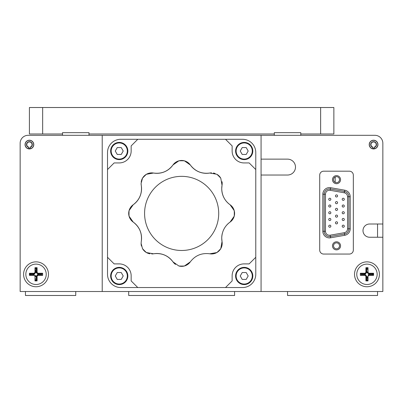 <?xml version="1.0" encoding="UTF-8"?>
<svg xmlns="http://www.w3.org/2000/svg" width="403" height="403" viewBox="0 0 403 403"><rect width="100%" height="100%" fill="white"/><g stroke="black" fill="none" stroke-linecap="round" stroke-linejoin="round"><path stroke-width="0.6" d="M377.556 237.241L377.556 224.003M94.277 135.312L28.094 135.312A7.944 7.944 0 0 0 20.15 143.256L20.15 291.515L382.85 291.515L382.85 143.256A7.944 7.944 0 0 0 374.906 135.312L57.216 135.312M20.15 161.789L20.15 143.256M28.754 148.495A3.97 3.97 0 0 0 30.079 148.495M372.921 148.495A3.97 3.97 0 0 0 374.246 148.495M370.11 147.226L370.276 147.226A4.237 4.237 0 0 1 373.586 140.345A4.237 4.237 0 0 1 377.818 144.581A4.237 4.237 0 0 1 374.246 148.762L374.246 147.417A2.912 2.912 0 0 0 373.586 141.67A2.912 2.912 0 0 0 372.921 147.417L372.921 147.145A2.65 2.65 0 0 1 373.586 141.932A2.65 2.65 0 0 1 374.246 147.145L374.246 147.417M382.85 161.789L382.85 169.728M355.053 135.312L374.906 135.312M25.046 144.581A4.368 4.368 0 0 0 29.414 148.949A4.368 4.368 0 0 0 33.787 144.581A4.368 4.368 0 0 0 29.414 140.214A4.368 4.368 0 0 0 25.046 144.581M23.591 274.307A12.443 12.443 0 0 0 36.033 286.75A12.443 12.443 0 0 0 48.476 274.307A12.443 12.443 0 0 0 36.033 261.859A12.443 12.443 0 0 0 23.591 274.307M382.85 201.5L382.85 193.556M382.85 185.617L382.85 177.673M333.528 245.845A2.992 2.992 0 0 0 336.52 248.837A2.992 2.992 0 0 0 339.512 245.845A2.992 2.992 0 0 0 336.52 242.853A2.992 2.992 0 0 0 333.528 245.845M333.528 179.657A2.992 2.992 0 0 0 336.52 182.65A2.992 2.992 0 0 0 339.512 179.657A2.992 2.992 0 0 0 336.52 176.665A2.992 2.992 0 0 0 333.528 179.657M369.213 144.581A4.368 4.368 0 0 0 373.586 148.949A4.368 4.368 0 0 0 377.954 144.581A4.368 4.368 0 0 0 373.586 140.214A4.368 4.368 0 0 0 369.213 144.581M354.524 274.307A12.443 12.443 0 0 0 366.967 286.75A12.443 12.443 0 0 0 379.409 274.307A12.443 12.443 0 0 0 366.967 261.859A12.443 12.443 0 0 0 354.524 274.307M261.068 159.14L287.541 159.14A7.944 7.944 0 0 1 295.485 167.084A7.944 7.944 0 0 1 287.541 175.028L261.068 175.028M382.85 224.003L369.611 224.003A6.619 6.619 0 0 0 362.992 230.622A6.619 6.619 0 0 0 369.611 237.241L382.85 237.241M333.87 107.515L333.87 133.992L320.637 133.992L320.637 107.515L333.87 107.515M320.637 107.515L42.653 107.515L42.653 133.992L62.51 133.992L62.51 132.668L88.982 132.668L88.982 133.992L274.307 133.992L274.307 132.668L300.779 132.668L300.779 133.992L320.637 133.992M42.653 133.992L29.414 133.992L29.414 107.515L42.653 107.515M255.774 169.547L249.155 162.928L244.047 162.928A11.914 11.914 0 0 1 232.133 151.014L232.133 145.906L225.514 139.287L242.535 139.287A13.239 13.239 0 0 1 255.774 152.52L255.774 274.307A13.239 13.239 0 0 1 242.535 287.541L225.514 287.541L232.133 280.921L232.133 275.813A11.914 11.914 0 0 1 244.047 263.9L249.155 263.9L255.774 257.28M137.776 139.287L120.754 139.287A13.239 13.239 0 0 0 107.515 152.52L107.515 169.547L114.135 162.928L119.243 162.928A11.914 11.914 0 0 0 131.156 151.014L131.156 145.906L137.776 139.287L225.514 139.287M107.515 257.28L114.135 263.9L119.243 263.9A11.914 11.914 0 0 1 131.156 275.813L131.156 280.921L137.776 287.541L120.754 287.541A13.239 13.239 0 0 1 107.515 274.307L107.515 169.547M225.514 287.541L137.776 287.541M218.708 213.414A37.066 37.066 0 0 0 181.642 176.348A37.066 37.066 0 0 0 144.581 213.414A37.066 37.066 0 0 0 181.642 250.48A37.066 37.066 0 0 0 218.708 213.414M226.662 225.136A19.616 19.616 0 0 1 230.083 222.083L234.224 216.189A52.652 52.652 0 0 0 234.224 210.638L230.083 204.744C224.753 200.84 221.967 195.485 221.731 188.685L222.028 185.289L220.784 178.197A52.652 52.652 0 0 0 216.859 174.272L209.767 173.033C201.747 174.086 195.259 171.401 190.312 164.973L184.418 160.832A52.652 52.652 0 0 0 178.867 160.832L172.973 164.973C168.051 171.391 161.563 174.076 153.523 173.033L146.43 174.272A52.652 52.652 0 0 0 142.501 178.197L141.1 183.461L141.262 185.289C142.319 193.314 139.629 199.797 133.207 204.744L129.066 210.638A52.652 52.652 0 0 0 129.066 216.189L133.207 222.083A19.616 19.616 0 0 1 141.262 241.533L141.1 243.367A10.589 10.589 0 0 0 141.453 246.072M141.1 183.461A10.589 10.589 0 0 0 141.262 185.289A19.616 19.616 0 0 1 133.207 204.744A10.589 10.589 0 0 0 133.207 222.083C139.624 227.01 142.309 233.493 141.262 241.533M129.066 210.638A10.589 10.589 0 0 0 129.066 216.189M211.56 172.872A10.589 10.589 0 0 0 209.767 173.033A19.616 19.616 0 0 1 190.312 164.973A10.589 10.589 0 0 0 172.973 164.973A19.616 19.616 0 0 1 153.523 173.033A10.589 10.589 0 0 0 141.186 182.111M146.43 174.272A10.589 10.589 0 0 0 142.501 178.197M151.73 253.955A10.589 10.589 0 0 0 153.523 253.794A19.616 19.616 0 0 1 172.973 261.854L178.867 265.99A10.589 10.589 0 0 0 190.312 261.854C195.238 255.437 201.722 252.752 209.767 253.794A10.589 10.589 0 0 0 222.028 241.533L221.731 238.143C221.957 231.357 224.743 226.002 230.083 222.083A10.589 10.589 0 0 0 230.083 204.744A19.616 19.616 0 0 1 222.028 185.289A10.589 10.589 0 0 0 222.038 181.682M209.767 253.794L216.859 252.555A10.589 10.589 0 0 0 220.784 248.631L222.028 241.533A19.616 19.616 0 0 1 222.295 233.483M215.162 173.492A10.589 10.589 0 0 0 213.373 173.023M141.1 243.367L142.501 248.631A10.589 10.589 0 0 0 149.916 253.804M146.43 252.555A52.652 52.652 0 0 1 142.501 248.631A10.589 10.589 0 0 0 146.43 252.555L153.523 253.794C161.543 252.741 168.026 255.426 172.973 261.854A10.589 10.589 0 0 0 175.522 264.413M234.224 216.189A10.589 10.589 0 0 0 234.224 210.638M220.784 178.197A10.589 10.589 0 0 0 216.859 174.272M184.418 160.832A10.589 10.589 0 0 0 178.867 160.832M178.867 265.99A52.652 52.652 0 0 0 184.418 265.99L190.312 261.854M216.859 252.555A52.652 52.652 0 0 0 220.784 248.631M261.068 291.515L261.068 135.312M102.221 135.312L102.221 291.515M75.744 291.515L75.744 295.485L25.444 295.485L25.444 291.515M128.693 291.515L128.693 295.485L234.591 295.485L234.591 291.515M287.541 291.515L287.541 295.485L377.556 295.485L377.556 291.515M40.381 274.755A4.368 4.368 0 0 0 40.381 273.854M36.487 269.96A4.368 4.368 0 0 0 34.975 270.065M31.691 273.854A4.368 4.368 0 0 0 31.691 274.755M34.975 278.544A4.368 4.368 0 0 0 36.487 278.649M371.309 274.755A4.368 4.368 0 0 0 371.309 273.854M368.025 270.065A4.368 4.368 0 0 0 366.513 269.96M362.619 273.854A4.368 4.368 0 0 0 362.619 274.755M366.513 278.649A4.368 4.368 0 0 0 368.025 278.544M335.195 182.342L335.195 176.972M300.779 135.312L300.779 133.992M300.779 132.668L274.307 132.668M274.307 133.992L274.307 135.312M88.982 135.312L88.982 133.992M88.982 132.668L62.51 132.668M62.51 133.992L62.51 135.312M329.453 236.581A5.294 5.294 0 0 1 324.158 231.282L324.158 194.221A5.294 5.294 0 0 1 330.369 189.007L344.51 191.496A5.294 5.294 0 0 1 348.882 196.714L348.882 228.793A5.294 5.294 0 0 1 344.51 234.007L330.369 236.501A5.294 5.294 0 0 1 329.453 236.581M336.52 217.172A1.058 1.058 0 0 1 335.462 216.114A1.058 1.058 0 0 1 336.52 215.056A1.058 1.058 0 0 1 337.578 216.114A1.058 1.058 0 0 1 336.52 217.172M343.245 220.537A1.058 1.058 0 0 1 342.187 219.474A1.058 1.058 0 0 1 343.245 218.416A1.058 1.058 0 0 1 344.303 219.474A1.058 1.058 0 0 1 343.245 220.537M336.52 203.722A1.058 1.058 0 0 1 335.462 202.664A1.058 1.058 0 0 1 336.52 201.606A1.058 1.058 0 0 1 337.578 202.664A1.058 1.058 0 0 1 336.52 203.722M343.245 207.087A1.058 1.058 0 0 1 342.187 206.029A1.058 1.058 0 0 1 343.245 204.966A1.058 1.058 0 0 1 344.303 206.029A1.058 1.058 0 0 1 343.245 207.087M329.795 213.812A1.058 1.058 0 0 1 328.737 212.754A1.058 1.058 0 0 1 329.795 211.691A1.058 1.058 0 0 1 330.853 212.754A1.058 1.058 0 0 1 329.795 213.812M329.795 227.262A1.058 1.058 0 0 1 328.737 226.199A1.058 1.058 0 0 1 329.795 225.141A1.058 1.058 0 0 1 330.853 226.199A1.058 1.058 0 0 1 329.795 227.262M329.795 220.537A1.058 1.058 0 0 1 328.737 219.474A1.058 1.058 0 0 1 329.795 218.416A1.058 1.058 0 0 1 330.853 219.474A1.058 1.058 0 0 1 329.795 220.537M343.245 200.362A1.058 1.058 0 0 1 342.187 199.304A1.058 1.058 0 0 1 343.245 198.246A1.058 1.058 0 0 1 344.303 199.304A1.058 1.058 0 0 1 343.245 200.362M336.52 197.002A1.058 1.058 0 0 1 335.462 195.939A1.058 1.058 0 0 1 336.52 194.881A1.058 1.058 0 0 1 337.578 195.939A1.058 1.058 0 0 1 336.52 197.002M343.245 213.812A1.058 1.058 0 0 1 342.187 212.754A1.058 1.058 0 0 1 343.245 211.691A1.058 1.058 0 0 1 344.303 212.754A1.058 1.058 0 0 1 343.245 213.812M336.52 210.447A1.058 1.058 0 0 1 335.462 209.389A1.058 1.058 0 0 1 336.52 208.331A1.058 1.058 0 0 1 337.578 209.389A1.058 1.058 0 0 1 336.52 210.447M343.245 227.262A1.058 1.058 0 0 1 342.187 226.199A1.058 1.058 0 0 1 343.245 225.141A1.058 1.058 0 0 1 344.303 226.199A1.058 1.058 0 0 1 343.245 227.262M336.52 223.897A1.058 1.058 0 0 1 335.462 222.839A1.058 1.058 0 0 1 336.52 221.781A1.058 1.058 0 0 1 337.578 222.839A1.058 1.058 0 0 1 336.52 223.897M336.52 241.805A4.035 4.035 0 0 0 332.48 245.845A4.035 4.035 0 0 0 336.52 249.88A4.035 4.035 0 0 0 340.555 245.845A4.035 4.035 0 0 0 336.52 241.805M336.52 183.697A4.035 4.035 0 0 1 332.48 179.657A4.035 4.035 0 0 1 336.52 175.622A4.035 4.035 0 0 1 340.555 179.657A4.035 4.035 0 0 1 336.52 183.697M323.68 171.184A3.97 3.97 0 0 0 319.71 175.159L319.71 250.082A3.97 3.97 0 0 0 323.68 254.051L349.361 254.051A3.97 3.97 0 0 0 353.33 250.082L353.33 175.159A3.97 3.97 0 0 0 349.361 171.184L323.68 171.184M329.795 200.362A1.058 1.058 0 0 1 328.737 199.304A1.058 1.058 0 0 1 329.795 198.246A1.058 1.058 0 0 1 330.853 199.304A1.058 1.058 0 0 1 329.795 200.362M329.795 207.087A1.058 1.058 0 0 1 328.737 206.029A1.058 1.058 0 0 1 329.795 204.966A1.058 1.058 0 0 1 330.853 206.029A1.058 1.058 0 0 1 329.795 207.087M372.241 274.755A5.294 5.294 0 0 0 372.241 273.854M368.025 269.118A5.294 5.294 0 0 0 366.513 269.028M361.687 273.854A5.294 5.294 0 0 0 361.687 274.755M377.158 274.307A10.191 10.191 0 0 0 366.967 264.111A10.191 10.191 0 0 0 356.771 274.307A10.191 10.191 0 0 0 366.967 284.498A10.191 10.191 0 0 0 377.158 274.307M360.347 275.365L364.584 275.365A1.325 1.325 0 0 1 365.904 276.69L365.904 280.921L368.025 280.921L368.025 276.69A1.325 1.325 0 0 1 369.35 275.365L373.586 275.365L373.586 273.244L369.35 273.244A1.325 1.325 0 0 1 368.025 271.924L368.025 267.688L365.904 267.688L365.904 271.924A1.325 1.325 0 0 1 364.584 273.244L360.347 273.244L360.347 275.365L360.952 274.755L364.584 274.755A1.929 1.929 0 0 1 366.513 276.69L366.513 280.317L365.904 280.921M366.513 280.317L367.415 280.317L368.025 280.921M369.35 275.365L369.35 274.755L372.976 274.755L373.586 275.365M372.976 274.755L372.976 273.854L373.586 273.244M372.976 273.854L369.35 273.854A1.929 1.929 0 0 1 367.415 271.924L368.025 271.924M368.025 267.688L367.415 268.292L366.513 268.292L365.904 267.688M366.513 268.292L366.513 271.924A1.929 1.929 0 0 1 364.584 273.854L360.952 273.854L360.347 273.244M366.513 279.581A5.294 5.294 0 0 0 368.025 279.491M370.82 273.854L369.571 274.372A1.325 1.325 0 0 0 368.76 275.501M369.249 273.849A1.929 1.929 0 0 0 368.201 276.03M367.612 278.624L366.901 276.911A1.325 1.325 0 0 0 366.488 276.372M368.025 278.04L367.46 276.68L366.901 276.911M364.574 274.755L364.357 274.242A1.325 1.325 0 0 0 364.896 273.828M364.68 274.76A1.929 1.929 0 0 0 365.728 273.476M365.904 271.924L367.032 271.698A1.325 1.325 0 0 0 367.445 272.237M366.508 272.02A1.929 1.929 0 0 0 367.793 273.068M366.513 270.448L367.032 271.698M363.108 274.755L364.357 274.242M35.388 269.985L36.099 271.698A1.325 1.325 0 0 0 36.512 272.237M35.58 272.02A1.929 1.929 0 0 0 36.864 273.068M34.975 270.569L35.535 271.924M32.18 274.755L33.429 274.242A1.325 1.325 0 0 0 33.968 273.828M34.794 273.476A1.929 1.929 0 0 1 33.661 274.801L33.651 274.781M37.096 267.688L36.487 268.292L36.487 271.924A1.929 1.929 0 0 0 38.416 273.854L42.048 273.854L42.653 273.244L38.416 273.244A1.325 1.325 0 0 1 37.096 271.924L37.096 267.688L34.975 267.688L34.975 271.924L35.585 271.924A1.929 1.929 0 0 1 33.651 273.854L30.024 273.854L30.024 274.755L33.651 274.755L33.429 274.242M30.024 274.755L29.414 275.365L33.651 275.365A1.325 1.325 0 0 1 34.975 276.69L34.975 280.921L35.585 280.317L36.487 280.317L36.487 276.69L35.968 276.911A1.325 1.325 0 0 0 34.839 276.095M36.492 276.589A1.929 1.929 0 0 0 34.31 275.536M39.892 273.854L38.643 274.372A1.325 1.325 0 0 0 38.104 274.781M38.32 273.849A1.929 1.929 0 0 0 37.272 275.133M36.487 278.161L35.968 276.911M41.313 274.755A5.294 5.294 0 0 0 41.313 273.854M36.487 269.028A5.294 5.294 0 0 0 34.975 269.118M30.759 273.854A5.294 5.294 0 0 0 30.759 274.755M46.229 274.307A10.191 10.191 0 0 0 36.033 264.111A10.191 10.191 0 0 0 25.842 274.307A10.191 10.191 0 0 0 36.033 284.498A10.191 10.191 0 0 0 46.229 274.307M34.975 280.921L37.096 280.921L37.096 276.69A1.325 1.325 0 0 1 38.416 275.365L42.653 275.365L42.653 273.244M36.487 280.317L37.096 280.921M37.096 276.69L36.487 276.69A1.929 1.929 0 0 1 38.416 274.755L42.048 274.755L42.653 275.365M36.487 268.292L35.585 268.292L34.975 267.688M34.975 271.924A1.325 1.325 0 0 1 33.651 273.244L29.414 273.244L29.414 275.365M30.024 273.854L29.414 273.244M33.651 274.755L33.651 275.365M34.975 279.491A5.294 5.294 0 0 0 36.487 279.581M372.921 147.417L372.921 148.762A4.237 4.237 0 0 1 369.35 144.581M30.079 147.417L30.079 148.762A4.237 4.237 0 0 0 33.651 144.581A4.237 4.237 0 0 0 29.414 140.345A4.237 4.237 0 0 0 25.182 144.581A4.237 4.237 0 0 0 28.754 148.762L28.754 147.145A2.65 2.65 0 0 1 29.414 141.932A2.65 2.65 0 0 1 30.079 147.145L30.079 147.417A2.912 2.912 0 0 0 29.414 141.67A2.912 2.912 0 0 0 28.754 147.417L28.754 148.762L28.754 147.417M119.243 159.089A8.075 8.075 0 0 0 127.318 151.014A8.075 8.075 0 0 0 119.243 142.939A8.075 8.075 0 0 0 111.168 151.014A8.075 8.075 0 0 0 119.243 159.089M119.243 142.41A8.604 8.604 0 0 1 127.847 151.014A8.604 8.604 0 0 1 119.243 159.618A8.604 8.604 0 0 1 110.639 151.014A8.604 8.604 0 0 1 119.243 142.41M121.227 154.46L123.217 151.019L121.238 147.574L117.263 147.569L115.268 151.009L117.253 154.45L121.227 154.46M121.238 147.574L117.263 147.569L115.268 151.009M119.243 284.05A8.075 8.075 0 0 0 127.318 275.974A8.075 8.075 0 0 0 119.243 267.899A8.075 8.075 0 0 0 111.168 275.974A8.075 8.075 0 0 0 119.243 284.05M119.243 267.37A8.604 8.604 0 0 1 127.847 275.974A8.604 8.604 0 0 1 119.243 284.578A8.604 8.604 0 0 1 110.639 275.974A8.604 8.604 0 0 1 119.243 267.37M121.227 279.415L123.217 275.979L121.238 272.534L117.263 272.529L115.268 275.969L117.253 279.41L121.227 279.415L117.253 279.41L115.268 275.969M244.203 159.089A8.075 8.075 0 0 0 252.278 151.014A8.075 8.075 0 0 0 244.203 142.939A8.075 8.075 0 0 0 236.128 151.014A8.075 8.075 0 0 0 244.203 159.089M244.203 142.41A8.604 8.604 0 0 1 252.807 151.014A8.604 8.604 0 0 1 244.203 159.618A8.604 8.604 0 0 1 235.599 151.014A8.604 8.604 0 0 1 244.203 142.41M246.188 154.46L248.177 151.019L246.193 147.574L242.223 147.569L240.228 151.009L242.213 154.45L246.188 154.46M244.203 284.05A8.075 8.075 0 0 0 252.278 275.974A8.075 8.075 0 0 0 244.203 267.899A8.075 8.075 0 0 0 236.128 275.974A8.075 8.075 0 0 0 244.203 284.05M244.203 267.37A8.604 8.604 0 0 1 252.807 275.974A8.604 8.604 0 0 1 244.203 284.578A8.604 8.604 0 0 1 235.599 275.974A8.604 8.604 0 0 1 244.203 267.37M242.213 279.41L246.188 279.415L248.177 275.979L246.193 272.534L242.223 272.529L240.228 275.969L242.213 279.41M330.601 187.702L344.736 190.196A6.619 6.619 0 0 1 350.207 196.714L350.207 228.793A6.619 6.619 0 0 1 344.736 235.307L330.601 237.8A6.619 6.619 0 0 1 322.833 231.282L322.833 194.221A6.619 6.619 0 0 1 330.601 187.702L330.143 190.307A3.97 3.97 0 0 0 325.478 194.221L325.478 231.282A3.97 3.97 0 0 0 330.143 235.196L344.278 232.702A3.97 3.97 0 0 0 347.557 228.793L347.557 196.714A3.97 3.97 0 0 0 344.278 192.8L330.143 190.307M325.478 194.221L324.158 194.221A5.294 5.294 0 0 1 329.453 188.926M325.478 231.282L322.833 231.282M350.207 196.714L347.557 196.714M350.207 228.793L347.557 228.793M344.736 235.307L344.278 232.702M344.736 190.196L344.278 192.8M330.143 235.196L330.601 237.8M324.158 194.221L322.833 194.221M364.584 274.755L364.584 275.365M366.513 276.69L365.904 276.69M369.571 274.372L369.35 273.244M364.584 273.854L364.584 273.244M35.56 271.924L36.099 271.698M38.426 273.854L38.643 274.372M38.416 274.755L38.416 275.365M38.416 273.854L38.416 273.244M36.487 271.924L37.096 271.924M33.651 273.854L33.651 273.244"/></g></svg>
